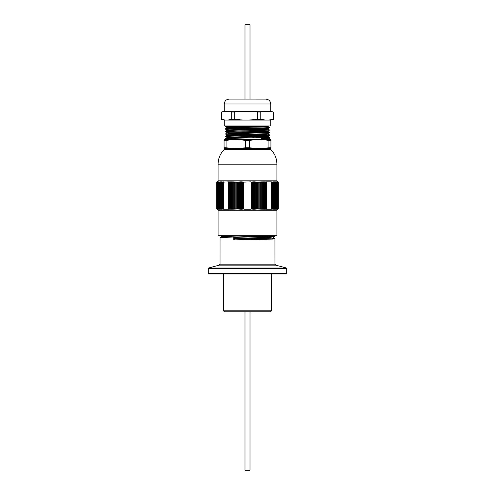 <?xml version="1.0" encoding="UTF-8"?>
<svg xmlns="http://www.w3.org/2000/svg" width="495" height="495" viewBox="0 0 495 495"><rect width="100%" height="100%" fill="white"/><g stroke="black" fill="none" stroke-linecap="round" stroke-linejoin="round"><path stroke-width="0.74" d="M272.009 238.677L274.942 238.887L274.954 264.181L275.678 265.128L219.322 265.128L208.574 268.012L286.426 268.012L286.716 268.389L208.284 268.389L208.284 273.58L286.716 273.58L286.327 273.97L208.673 273.97L208.284 273.58M273.345 237.965L274.954 238.899L272.863 239.079L233.776 239.877L233.776 237.303L234.568 238.225L234.568 238.961L233.776 239.877M274.583 235.738L274.954 236.325L266.91 236.69L233.776 237.303M274.954 235.954L220.058 237.414L220.046 264.181L274.954 264.181M221.729 235.738L221.642 236.505M272.009 237.093L265.784 237.612L234.568 238.225M249.604 235.738L221.655 236.492L220.058 237.414M273.358 237.241L273.358 237.977L271.39 238.163L234.568 238.961M271.52 273.97L271.52 310.835L270.542 311.813L224.458 311.813L223.48 310.835L271.52 310.835M250 311.813L250 470.25L245 470.25L245 311.813M245 99.093L245 24.75L250 24.75L250 99.093M218.085 210.245L276.915 210.245L276.915 235.738L218.085 235.738L218.085 210.245L217.293 209.447M223.183 208.94L222.905 181.826L222.051 182.438L222.218 181.826L221.376 182.438L221.574 181.826L220.739 182.438L220.974 181.826L220.145 182.438L220.411 181.826L219.588 182.438L219.885 181.826L218.19 182.438L218.586 181.826L217.819 182.438L218.239 181.826L217.484 182.438L217.936 181.826L217.2 182.438L217.676 181.826L216.965 182.438L217.472 181.826L216.773 182.438L216.773 208.636L217.472 209.249L216.965 208.636L217.676 209.249L217.2 208.636L217.936 209.249L217.484 208.636L218.239 209.249L217.819 208.636L218.586 209.249L218.19 208.636L218.976 209.249L218.617 208.636L219.409 209.249L219.081 208.636L219.885 209.249L219.588 208.636L220.411 209.249L220.145 208.636L220.974 209.249L220.739 208.636L221.574 209.249L221.376 208.636L222.218 209.249L222.051 208.636L222.905 209.249L222.769 208.636L223.622 209.249L228.678 209.249L228.777 208.636L229.631 209.249L229.76 208.636L230.608 209.249L230.775 208.636L231.611 209.249L231.815 208.636L232.644 209.249L232.879 208.636L233.696 209.249L233.962 208.636L234.772 209.249L235.069 208.636L235.868 209.249L236.195 208.636L236.975 209.249L237.334 208.636L238.107 209.249L238.497 208.636L239.246 209.249L239.667 208.636L240.403 209.249L240.855 208.636L241.566 209.249L242.049 208.636L242.742 209.249L243.249 208.636L243.924 209.249L251.076 209.249L251.751 208.636L252.258 209.249L252.951 208.636L253.434 209.249L254.145 208.636L254.597 209.249L255.333 208.636L255.754 209.249L256.503 208.636L256.893 209.249L257.666 208.636L258.025 209.249L258.805 208.636L259.132 209.249L259.931 208.636L260.228 209.249L261.038 208.636L261.304 209.249L262.121 208.636L262.356 209.249L263.185 208.636L263.389 209.249L264.225 208.636L264.392 209.249L265.24 208.636L265.37 209.249L266.223 208.636L266.322 209.249L271.378 209.249L272.231 208.636L272.095 209.249L272.949 208.636L272.782 209.249L273.624 208.636L273.426 209.249L274.261 208.636L274.026 209.249L274.855 208.636L274.589 209.249L275.412 208.636L275.115 209.249L275.919 208.636L275.591 209.249L276.383 208.636L276.024 209.249L276.81 208.636L276.414 209.249L277.181 208.636L276.761 209.249L277.516 208.636L277.064 209.249L277.8 208.636L277.324 209.249L278.035 208.636L277.528 209.249L278.227 208.636L278.227 182.438L277.528 181.826L278.035 182.438L277.324 181.826L277.8 182.438L277.064 181.826L277.516 182.438L276.761 181.826L277.181 182.438L276.414 181.826L276.81 182.438L276.024 181.826L276.383 182.438L275.591 181.826L275.919 182.438L275.115 181.826L275.412 182.438L274.589 181.826L274.855 182.438L274.026 181.826L274.261 182.438L273.426 181.826L273.624 182.438L272.095 181.826L271.817 208.94M266.273 208.94L266.273 182.141L266.223 208.636M272.231 182.438L272.231 208.636M222.769 182.438L222.769 208.636M243.577 208.94L243.577 182.141L243.249 182.438L242.742 181.826L242.049 182.438L241.566 181.826L240.855 182.438L240.403 181.826L239.667 182.438L239.246 181.826L238.497 182.438L238.107 181.826L237.334 182.438L236.975 181.826L236.195 182.438L235.868 181.826L235.069 182.438L234.772 181.826L233.962 182.438L233.696 181.826L232.879 182.438L232.644 181.826L231.815 182.438L231.611 181.826L230.775 182.438L230.608 181.826L229.76 182.438L229.631 181.826L228.727 182.141L228.727 208.94M228.777 182.438L228.777 208.636M266.223 182.438L265.37 181.826L265.24 182.438L264.392 181.826L264.225 182.438L263.389 181.826L263.185 182.438L262.356 181.826L262.121 182.438L261.304 181.826L261.038 182.438L260.228 181.826L259.931 182.438L259.132 181.826L258.805 182.438L258.025 181.826L257.666 182.438L256.893 181.826L256.503 182.438L255.754 181.826L255.333 182.438L254.597 181.826L254.145 182.438L253.434 181.826L252.951 182.438L252.258 181.826L251.751 182.438L251.423 182.141L251.423 208.94M251.751 182.438L251.751 208.636M243.249 182.438L243.249 208.636M228.727 182.141L228.678 181.826L223.183 182.141M251.423 182.141L251.076 181.826L243.577 182.141M271.817 182.141L271.378 181.826L266.322 181.826L266.273 182.141M276.915 164.167L218.085 164.167C218.165 158.586 220.133 153.778 223.981 149.738L271.019 149.738C274.867 153.778 276.835 158.586 276.915 164.167L276.915 180.83L218.085 180.83L217.293 181.628M270.734 149.051L270.734 148.475L224.266 148.475L224.266 149.051L270.734 149.051L271.019 149.738M268.933 147.745L268.933 140.388L270.932 140.388C270.932 139.485 270.932 139.485 270.932 140.388L270.932 147.745C270.932 148.642 270.932 148.642 270.932 147.745L268.933 147.745C262.455 148.642 255.977 148.642 249.499 147.745L245.501 147.745C239.023 148.642 232.545 148.642 226.067 147.745L224.068 147.745C224.068 148.642 224.068 148.642 224.068 147.745L224.068 140.388C224.068 139.485 224.068 139.485 224.068 140.388L226.067 140.388L226.067 147.745M245.501 147.745L245.501 140.388L249.499 140.388L249.499 147.745M224.068 139.708L270.932 139.708M226.067 140.388C232.545 139.485 239.023 139.485 245.501 140.388M249.499 140.388C255.977 139.485 262.455 139.485 268.933 140.388M254.244 137.103L228.189 137.103L228.189 135.964M269.558 139.652L269.558 137.697L268.234 138.458L268.234 139.07L269.243 139.652M252.524 125.965L225.442 126.664L226.778 127.444L228.189 127.574M267.882 127.735L269.552 127.902L263.099 128.199L231.901 128.811L225.442 129.115L228.189 129.313M267.882 130.185L225.442 131.565L226.778 132.344L228.189 132.474M267.882 132.641L225.442 134.015L226.778 134.795L226.766 135.395L225.442 136.162L228.189 136.36M267.882 135.092L269.552 135.253L263.099 135.55L231.901 136.162L225.442 136.465L228.189 136.663M267.882 137.542L231.901 138.309L225.442 138.612L233.578 138.959M235.868 125.965L227.118 126.51M266.811 127.388L269.558 127.586L263.099 127.889L231.901 128.502L225.448 128.799L228.189 129.009M266.811 126.671L268.222 126.807L269.552 127.574L268.222 128.669L268.234 129.269L269.558 130.036L227.118 131.41M268.222 131.707L269.558 132.487L227.118 133.867M268.222 134.157L269.558 134.937L263.099 135.24L225.448 136.15L226.778 137.245L232.842 137.542M264.083 137.103L269.558 137.387M261.422 139.491L267.176 139.652M252.258 209.249L252.258 181.826M252.951 182.438L252.951 208.636M253.434 209.249L253.434 181.826M254.145 182.438L254.145 208.636M251.095 209.237L251.095 181.838M251.076 209.249L251.076 181.826M251.064 181.838L251.064 209.237M255.333 182.438L255.333 208.636M255.754 209.249L255.754 181.826M256.503 182.438L256.503 208.636M254.597 209.249L254.597 181.826M256.893 209.249L256.893 181.826M257.666 182.438L257.666 208.636M258.025 209.249L258.025 181.826M258.805 182.438L258.805 208.636M259.132 209.249L259.132 181.826M259.931 182.438L259.931 208.636M263.185 182.438L263.185 208.636M263.389 209.249L263.389 181.826M264.225 182.438L264.225 208.636M264.392 209.249L264.392 181.826M265.24 182.438L265.24 208.636M262.356 209.249L262.356 181.826M262.121 182.438L262.121 208.636M260.228 209.249L260.228 181.826M261.038 182.438L261.038 208.636M261.304 209.249L261.304 181.826M266.322 181.838L266.322 209.237M266.322 209.249L266.322 181.826M266.341 209.237L266.341 181.838M265.37 209.249L265.37 181.826M272.949 182.438L272.949 208.636M273.624 182.438L273.624 208.636M271.402 209.237L271.402 181.838M271.378 181.838L271.378 209.237M274.261 182.438L274.261 208.636M274.855 182.438L274.855 208.636M275.412 182.438L275.412 208.636M275.919 182.438L275.919 208.636M276.383 182.438L276.383 208.636M277.516 182.438L277.516 208.636M277.8 182.438L277.8 208.636M278.035 182.438L278.035 208.636M277.181 182.438L277.181 208.636M276.81 182.438L276.81 208.636M223.622 209.237L223.622 181.838M223.598 181.838L223.598 209.237M222.051 182.438L222.051 208.636M221.376 182.438L221.376 208.636M219.081 182.438L219.081 208.636M219.588 182.438L219.588 208.636M218.617 182.438L218.617 208.636M220.145 182.438L220.145 208.636M220.739 182.438L220.739 208.636M217.819 182.438L217.819 208.636M218.19 182.438L218.19 208.636M217.484 182.438L217.484 208.636M217.2 182.438L217.2 208.636M216.965 182.438L216.965 208.636M232.879 182.438L232.879 208.636M233.696 209.249L233.696 181.826M233.962 182.438L233.962 208.636M234.772 209.249L234.772 181.826M235.069 182.438L235.069 208.636M232.644 209.249L232.644 181.826M231.815 182.438L231.815 208.636M230.608 209.249L230.608 181.826M230.775 182.438L230.775 208.636M229.76 182.438L229.76 208.636M231.611 209.249L231.611 181.826M228.678 209.237L228.678 181.838M228.678 209.249L228.678 181.826M229.631 209.249L229.631 181.826M228.659 181.838L228.659 209.237M236.195 182.438L236.195 208.636M236.975 209.249L236.975 181.826M237.334 182.438L237.334 208.636M235.868 209.249L235.868 181.826M238.107 209.249L238.107 181.826M238.497 182.438L238.497 208.636M239.246 209.249L239.246 181.826M239.667 182.438L239.667 208.636M240.403 209.249L240.403 181.826M240.855 182.438L240.855 208.636M241.566 209.249L241.566 181.826M242.049 182.438L242.049 208.636M242.742 209.249L242.742 181.826M243.936 209.237L243.936 181.838M243.924 209.249L243.924 181.826M243.905 181.838L243.905 209.237M223.369 209.193L223.369 181.882M271.631 209.193L271.631 181.882M225.448 128.799L226.778 128.032L232.842 127.735L268.234 126.819L268.234 126.206L232.842 127.122L226.766 127.432L226.766 128.044M268.222 128.669L226.766 129.882L226.766 130.494L225.448 131.249M269.558 130.036L268.222 131.119L226.778 132.344M269.552 132.802L268.222 133.57L262.158 133.867L226.766 134.782M266.811 136.478L268.222 136.608L268.234 136.007L226.766 137.233L226.778 137.833L225.448 138.6L225.442 139.652M261.422 138.136L268.234 138.458M268.234 129.269L226.778 130.482M268.234 131.107L268.234 131.72L262.158 132.023L228.189 133.087M268.234 133.557L268.234 134.17L262.158 134.479L226.778 135.383M269.552 137.375L268.222 136.608L226.778 137.833M261.422 138.749L268.222 139.058L269.552 139.825M265.605 99.099L229.166 99.093C226.19 99.384 224.557 101.023 224.266 104L224.266 111.257L221.42 112.019L221.42 119.32L221.42 112.019C224.854 111.084 228.282 111.084 231.71 112.019L231.71 119.32L234.717 119.32L234.717 112.019L231.71 112.019M224.266 104L270.734 104L270.734 111.257L224.266 111.257M224.266 120.081L270.734 120.081L270.734 125.965L224.266 125.965L224.266 120.081L221.42 119.32C224.854 120.254 228.282 120.254 231.71 119.32M270.734 111.257L273.37 112.019C269.181 111.084 264.986 111.084 260.797 112.019L257.573 112.019C250.049 111.084 242.432 111.084 234.717 112.019M234.717 119.32C242.241 120.254 249.864 120.254 257.573 119.32L260.797 119.32L260.797 112.019M257.573 112.019L257.573 119.32M260.797 119.32C264.986 120.254 269.181 120.254 273.37 119.32L270.734 120.081M273.37 112.019L273.37 119.32M275.678 265.128L286.426 268.012M286.716 268.389L286.716 273.58M208.284 268.389L208.574 268.012M219.322 265.128L220.046 264.181M274.942 236.338L273.345 237.254M223.48 273.97L223.48 310.835M276.915 210.245L277.707 209.447M276.915 180.83L277.707 181.628M218.085 164.167L218.085 180.83M223.981 149.738L224.266 149.051M233.578 137.103L233.578 137.523M233.578 138.266L233.578 139.652M261.422 137.734L261.422 139.652M228.189 126.157L228.189 126.466M228.189 132.19L228.189 133.817M266.811 126.349L266.811 128.087M266.811 135.135L266.811 137.103M226.116 125.965L225.442 126.664M226.766 132.332L226.766 132.945L225.442 134.015M268.661 125.965L268.222 126.219M225.448 129.127L226.778 129.894M269.552 135.253L268.222 136.02M270.734 104C270.443 101.023 268.81 99.384 265.834 99.093L265.636 99.099M265.803 99.093L229.166 99.093M273.58 112.019L273.58 119.32"/></g></svg>
